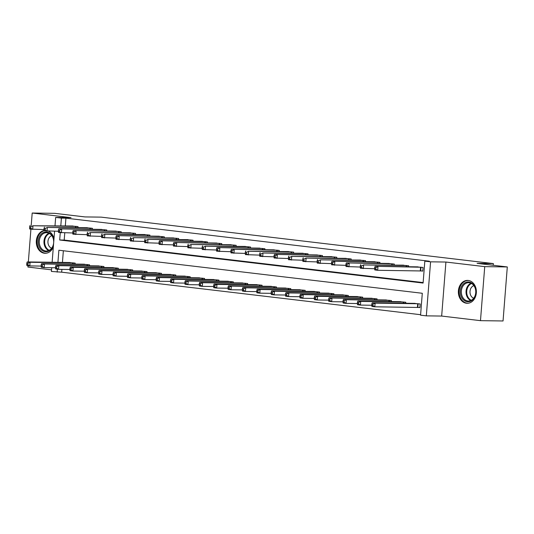 <?xml version="1.0" encoding="UTF-8"?>
<svg xmlns="http://www.w3.org/2000/svg" width="534" height="534" viewBox="0 0 534 534"><rect width="100%" height="100%" fill="white"/><g stroke="black" fill="none" stroke-linecap="round" stroke-linejoin="round"><path stroke-width="0.8" d="M44.115 230.521A11.441 9.011 -89.2 0 0 36.292 242.109A11.441 9.011 -89.2 0 0 44.409 253.236A11.441 9.011 -89.2 0 0 45.15 253.283A11.441 9.011 -89.2 0 0 53.333 246.982M53.987 238.698A11.441 9.011 -89.2 0 0 48.541 231.142M466.476 303.232A11.441 9.011 -89.2 0 0 467.217 303.279A11.441 9.011 -89.2 0 0 476.368 292.438A11.441 9.011 -89.2 0 0 468.265 280.457A11.441 9.011 -89.2 0 0 467.524 280.403A11.441 9.011 -89.2 0 0 458.372 291.25A11.441 9.011 -89.2 0 0 466.476 303.232M61.897 269.376L61.67 272.186L51.411 271.446L51.705 267.728M28.048 265.718L27.942 267.053L51.538 269.85M55.002 225.769L55.663 217.418L71.009 217.632L32.194 213.033L54.762 213.34L84.946 216.917L101.193 217.138L493.363 263.589L477.109 263.369L507.3 266.947L503.048 320.967L480.48 320.66L484.732 266.64L445.917 262.04L430.578 261.827L426.326 315.854L420.572 315.173L422.294 293.273L58.88 250.226L57.926 262.354M445.917 262.04L441.665 316.061L480.48 320.66M441.665 316.061L426.326 315.854M61.67 272.186L420.612 314.706M32.194 213.033L31.212 225.448M30.919 229.213L28.342 261.947M507.3 266.947L484.732 266.64M63.359 250.753L62.445 262.414M418.009 307.397L419.884 307.617L420.171 303.966L413.249 303.359M405.713 303.259L405.793 302.264L398.878 301.657M391.342 301.556L391.415 300.562L384.5 299.954M376.964 299.854L377.044 298.86L370.122 298.252M362.586 298.152L362.666 297.158L355.751 296.55M348.215 296.443L348.288 295.456L341.373 294.848M333.837 294.741L333.917 293.753L327.002 293.146M319.459 293.039L319.539 292.045L312.624 291.444M305.088 291.337L305.168 290.342L298.246 289.735M290.71 289.635L290.79 288.64L283.874 288.033M276.338 287.933L276.412 286.938L269.496 286.331M261.96 286.231L262.04 285.236L255.118 284.629M247.582 284.529L247.663 283.534L240.747 282.927M233.211 282.826L233.285 281.832L226.369 281.224M218.833 281.118L218.913 280.13L211.998 279.522M204.455 279.416L204.535 278.428L197.62 277.82M190.084 277.713L190.157 276.719L183.242 276.118M175.706 276.011L175.786 275.017L168.871 274.409M161.328 274.309L161.408 273.315L154.493 272.707M146.957 272.607L147.037 271.612L140.115 271.005M132.579 270.905L132.659 269.91L125.744 269.303M118.208 269.203L118.281 268.208L111.366 267.601M103.83 267.501L103.91 266.506L96.988 265.899M89.452 265.798L89.532 264.804L82.616 264.197M75.08 264.09L75.154 263.102L68.239 262.494M60.262 232.691L59.688 240L423.102 283.053L424.824 261.146L429.336 261.213L65.922 218.166L65.315 225.909M64.768 232.871L64.2 240.066L423.135 282.579M420.885 270.892L422.754 271.112L423.041 267.467L416.126 266.86M408.59 266.753L408.664 265.765L401.748 265.158M394.212 265.051L394.292 264.056L387.377 263.456M379.834 263.349L379.914 262.354L372.999 261.747M365.463 261.647L365.536 260.652L358.621 260.045M351.085 259.945L351.165 258.95L344.25 258.343M336.707 258.242L336.787 257.248L329.872 256.64M322.336 256.54L322.416 255.546L315.494 254.938M307.958 254.838L308.038 253.844L301.123 253.236M293.587 253.129L293.66 252.141L286.745 251.534M279.209 251.427L279.289 250.439L272.367 249.832M264.831 249.725L264.911 248.731L257.995 248.13M250.459 248.023L250.533 247.028L243.617 246.421M236.081 246.321L236.161 245.326L229.246 244.719M221.703 244.619L221.784 243.624L214.868 243.017M207.332 242.917L207.406 241.922L200.49 241.315M192.954 241.214L193.034 240.22L186.119 239.612M178.583 239.512L178.656 238.518L171.741 237.91M164.205 237.81L164.285 236.816L157.363 236.208M149.827 236.101L149.907 235.114L142.992 234.506M135.456 234.399L135.529 233.405L128.614 232.804M121.078 232.697L121.158 231.703L114.236 231.095M106.7 230.995L106.78 230L99.865 229.393M92.329 229.293L92.402 228.298L85.487 227.691M77.951 227.591L78.031 226.596L71.115 225.989M493.229 265.278L493.363 263.589M55.663 217.418L61.41 218.099L60.803 225.849M65.922 218.166L61.41 218.099M424.824 261.146L430.578 261.827M52.132 262.274L54.575 231.229M57.392 269.189L57.158 272.126M64.2 240.066L59.688 240M421.172 267.24L375.095 266.299L418.015 266.866M422.761 270.985L377.685 270.291L374.808 269.95L374.588 268.942L375.736 269.076L375.849 267.614L374.701 267.481L374.588 268.942M375.849 267.614L377.972 266.64L377.685 270.291L375.736 269.076M375.095 266.299L374.701 267.481M415.138 303.372L372.225 302.798L375.102 303.138L374.815 306.79L419.891 307.491M372.865 305.582L374.815 306.79L371.938 306.449L371.711 305.441L372.865 305.582L372.979 304.12L371.824 303.979L371.711 305.441M372.979 304.12L375.102 303.138L418.296 303.746M371.824 303.979L372.225 302.798M406.795 265.538L363.594 264.937L403.637 265.164M374.601 268.742L360.437 268.248L360.21 267.234L361.358 267.374L361.471 265.912L360.323 265.778L360.21 267.234M361.471 265.912L363.594 264.937L363.307 268.589L361.358 267.374M360.724 264.597L360.323 265.778M392.417 263.836L346.346 262.895L389.259 263.462M360.223 267.04L346.059 266.546L345.832 265.531L346.987 265.672L347.1 264.21L345.952 264.076L345.832 265.531M347.1 264.21L349.223 263.235L348.936 266.887L346.987 265.672M346.346 262.895L345.952 264.076M378.045 262.134L331.968 261.193L374.888 261.76M345.852 265.338L331.681 264.837L331.46 263.829L332.609 263.97L332.722 262.508L331.574 262.374L331.46 263.829M332.722 262.508L334.845 261.533L334.558 265.178L332.609 263.97M331.968 261.193L331.574 262.374M400.767 301.67L357.847 301.096L360.724 301.436L360.437 305.088L371.731 305.241M358.488 303.873L360.437 305.088L357.56 304.747L357.339 303.739L358.488 303.873L358.601 302.418L357.453 302.277L357.339 303.739M358.601 302.418L360.724 301.436L403.924 302.044M357.453 302.277L357.847 301.096M386.389 299.968L343.475 299.394L346.346 299.734L346.059 303.385L357.353 303.539M344.11 302.171L346.059 303.385L343.188 303.045L342.961 302.037L344.11 302.171L344.223 300.715L343.075 300.575L342.961 302.037M344.223 300.715L346.346 299.734L389.546 300.342M343.075 300.575L343.475 299.394M372.011 298.266L329.098 297.692L331.974 298.032L331.687 301.683L342.975 301.837M329.738 300.468L331.687 301.683L328.81 301.343L328.584 300.335L329.738 300.468L329.852 299.007L328.704 298.873L328.584 300.335M329.852 299.007L331.974 298.032L375.168 298.639M328.704 298.873L329.098 297.692M363.667 260.432L320.467 259.824L360.51 260.058M331.474 263.629L317.309 263.135L317.083 262.127L318.231 262.267L318.351 260.806L317.196 260.665L317.083 262.127M318.351 260.806L320.467 259.824L320.18 263.476L318.231 262.267M317.596 259.484L317.196 260.665M357.64 296.557L314.72 295.99L317.596 296.33L317.309 299.981L328.604 300.135M315.36 298.766L317.309 299.981L314.433 299.641L314.212 298.633L315.36 298.766L315.474 297.304L314.326 297.171L314.212 298.633M315.474 297.304L317.596 296.33L360.797 296.937M314.326 297.171L314.72 295.99M461.756 286.131A9.899 7.803 90.8 0 1 472.643 283.781A9.899 7.803 90.8 0 1 474.426 297.578A9.899 7.803 90.8 0 1 463.539 299.928A9.899 7.803 90.8 0 1 461.756 286.131M474.406 297.158A9.165 7.222 -89.2 0 0 475 287.692A9.165 7.222 -89.2 0 0 468.665 282.693A9.165 7.222 -89.2 0 0 462.678 286.558A9.165 7.222 -89.2 0 0 462.09 296.023A9.165 7.222 -89.2 0 0 468.418 301.022A9.165 7.222 -89.2 0 0 474.406 297.158M473.705 298.232A6.528 5.14 90.8 0 1 470.955 288.173A6.528 5.14 90.8 0 1 473.878 285.63M468.605 280.504A11.368 8.958 -89.2 0 0 468.245 280.49A11.368 8.958 -89.2 0 0 460.815 285.283A11.368 8.958 -89.2 0 0 460.088 297.017A11.368 8.958 -89.2 0 0 467.938 303.219A11.368 8.958 -89.2 0 0 468.298 303.212M53.527 244.512A9.899 7.803 90.8 0 1 45.25 251.714A9.899 7.803 90.8 0 1 38.261 240.941A9.899 7.803 90.8 0 1 46.805 232.003A9.899 7.803 90.8 0 1 53.807 241.014M47.199 232.737A9.165 7.222 -89.2 0 0 46.605 232.697A9.165 7.222 -89.2 0 0 39.269 241.388A9.165 7.222 -89.2 0 0 45.757 250.987A9.165 7.222 -89.2 0 0 46.351 251.027A9.165 7.222 -89.2 0 0 53.687 242.343A9.165 7.222 -89.2 0 0 47.199 232.737M51.638 248.237A6.528 5.14 90.8 0 1 47.926 241.882A6.528 5.14 90.8 0 1 51.811 235.634M44.168 230.755A11.368 8.958 -89.2 0 0 37.086 242.556A11.368 8.958 -89.2 0 0 45.136 253.176A11.368 8.958 -89.2 0 0 45.871 253.223A11.368 8.958 -89.2 0 0 46.231 253.216M349.296 258.73L306.095 258.122L346.132 258.356M317.096 261.927L302.932 261.433L302.705 260.425L303.859 260.559L303.973 259.103L302.825 258.963L302.705 260.425M303.973 259.103L306.095 258.122L305.808 261.773L303.859 260.559M303.219 257.782L302.825 258.963M334.918 257.028L291.718 256.42L331.761 256.654M302.725 260.225L288.554 259.731L288.333 258.723L289.481 258.856L289.595 257.401L288.447 257.261L288.333 258.723M289.595 257.401L291.718 256.42L291.43 260.071L289.481 258.856M288.847 256.08L288.447 257.261M320.54 255.325L274.469 254.378L317.383 254.952M288.347 258.523L274.182 258.029L273.955 257.021L275.103 257.154L275.224 255.699L274.069 255.559L273.955 257.021M275.224 255.699L277.346 254.718L277.059 258.369L275.103 257.154M274.469 254.378L274.069 255.559M306.169 253.623L262.968 253.016L303.005 253.249M273.975 256.821L259.804 256.327L259.584 255.319L260.732 255.452L260.846 253.99L259.698 253.857L259.584 255.319M260.846 253.99L262.968 253.016L262.681 256.667L260.732 255.452M260.091 252.675L259.698 253.857M291.791 251.914L248.59 251.314L288.634 251.541M259.597 255.118L245.433 254.625L245.206 253.617L246.354 253.75L246.468 252.288L245.32 252.155L245.206 253.617M246.468 252.288L248.59 251.314L248.303 254.965L246.354 253.75M245.72 250.973L245.32 252.155M343.262 294.855L300.348 294.287L303.219 294.628L302.932 298.279L314.226 298.433M300.982 297.064L302.932 298.279L300.061 297.939L299.834 296.931L300.982 297.064L301.103 295.602L299.948 295.469L299.834 296.931M301.103 295.602L303.219 294.628L346.419 295.229M299.948 295.469L300.348 294.287M328.884 293.153L285.97 292.585L288.847 292.926L288.56 296.577L299.848 296.73M286.611 295.362L288.56 296.577L285.683 296.236L285.456 295.222L286.611 295.362L286.725 293.9L285.577 293.767L285.456 295.222M286.725 293.9L288.847 292.926L332.048 293.526M285.577 293.767L285.97 292.585M314.513 291.451L271.592 290.883L274.469 291.224L274.182 294.875L285.476 295.028M272.233 293.66L274.182 294.875L271.305 294.534L271.085 293.52L272.233 293.66L272.347 292.198L271.199 292.065L271.085 293.52M272.347 292.198L274.469 291.224L317.67 291.824M271.199 292.065L271.592 290.883M300.135 289.748L257.221 289.181L260.098 289.521L259.811 293.166L271.098 293.326M257.855 291.958L259.811 293.166L256.934 292.826L256.707 291.818L257.855 291.958L257.975 290.496L256.821 290.363L256.707 291.818M257.975 290.496L260.098 289.521L303.292 290.122M256.821 290.363L257.221 289.181M285.757 288.046L242.843 287.472L245.72 287.813L245.433 291.464L256.721 291.617M243.484 290.256L245.433 291.464L242.556 291.123L242.336 290.116L243.484 290.256L243.597 288.794L242.449 288.654L242.336 290.116M243.597 288.794L245.72 287.813L288.921 288.42M242.449 288.654L242.843 287.472M277.413 250.212L231.342 249.271L274.256 249.839M245.219 253.416L231.055 252.922L230.828 251.914L231.983 252.048L232.096 250.586L230.942 250.453L230.828 251.914M232.096 250.586L234.219 249.612L233.932 253.263L231.983 252.048M231.342 249.271L230.942 250.453M271.385 286.344L228.472 285.77L231.342 286.111L231.055 289.762L242.349 289.915M229.106 288.547L231.055 289.762L228.185 289.421L227.958 288.413L229.106 288.547L229.219 287.092L228.071 286.952L227.958 288.413M229.219 287.092L231.342 286.111L274.543 286.718M228.071 286.952L228.472 285.77M263.042 248.51L216.964 247.569L259.884 248.136M230.848 251.714L216.677 251.22L216.457 250.206L217.605 250.346L217.718 248.884L216.57 248.751L216.457 250.206M217.718 248.884L219.841 247.909L219.554 251.561L217.605 250.346M216.964 247.569L216.57 248.751M257.008 284.642L214.094 284.068L216.971 284.408L216.684 288.06L227.971 288.213M214.735 286.845L216.684 288.06L213.807 287.719L213.58 286.711L214.735 286.845L214.848 285.39L213.693 285.249L213.58 286.711M214.848 285.39L216.971 284.408L260.165 285.016M213.693 285.249L214.094 284.068M248.664 246.808L205.463 246.207L245.506 246.434M216.47 250.012L202.306 249.512L202.079 248.504L203.227 248.644L203.341 247.182L202.192 247.048L202.079 248.504M203.341 247.182L205.463 246.207L205.176 249.852L203.227 248.644M202.593 245.867L202.192 247.048M242.636 282.94L199.716 282.366L202.593 282.706L202.306 286.358L213.6 286.511M200.357 285.143L202.306 286.358L199.429 286.017L199.209 285.009L200.357 285.143L200.47 283.681L199.322 283.547L199.209 285.009M200.47 283.681L202.593 282.706L245.794 283.314M199.322 283.547L199.716 282.366M234.286 245.106L191.092 244.505L231.129 244.732M202.092 248.303L187.928 247.809L187.701 246.801L188.856 246.942L188.969 245.48L187.821 245.34L187.701 246.801M188.969 245.48L191.092 244.505L190.805 248.15L188.856 246.942M188.215 244.158L187.821 245.34M228.258 281.238L185.345 280.664L188.215 281.004L187.928 284.655L199.222 284.809M185.979 283.441L187.928 284.655L185.058 284.315L184.831 283.307L185.979 283.441L186.092 281.979L184.944 281.845L184.831 283.307M186.092 281.979L188.215 281.004L231.416 281.612M184.944 281.845L185.345 280.664M219.915 243.404L173.837 242.456L216.757 243.03M187.721 246.601L173.55 246.107L173.33 245.099L174.478 245.233L174.591 243.778L173.443 243.637L173.33 245.099M174.591 243.778L176.714 242.796L176.427 246.448L174.478 245.233M173.837 242.456L173.443 243.637M213.88 279.529L170.967 278.962L173.844 279.302L173.557 282.953L184.844 283.107M171.608 281.738L173.557 282.953L170.68 282.613L170.453 281.605L171.608 281.738L171.721 280.277L170.573 280.143L170.453 281.605M171.721 280.277L173.844 279.302L217.038 279.903M170.573 280.143L170.967 278.962M205.537 241.702L159.466 240.754L202.379 241.328M173.343 244.899L159.179 244.405L158.952 243.397L160.1 243.531L160.22 242.076L159.065 241.935L158.952 243.397M160.22 242.076L162.343 241.094L162.049 244.746L160.1 243.531M159.466 240.754L159.065 241.935M199.509 277.827L156.589 277.259L159.466 277.6L159.179 281.251L170.473 281.405M157.23 280.036L159.179 281.251L156.302 280.911L156.082 279.903L157.23 280.036L157.343 278.574L156.195 278.441L156.082 279.903M157.343 278.574L159.466 277.6L202.666 278.201M156.195 278.441L156.589 277.259M191.165 240L147.965 239.392L188.001 239.626M158.965 243.197L144.801 242.703L144.574 241.695L145.729 241.829L145.842 240.373L144.694 240.233L144.574 241.695M145.842 240.373L147.965 239.392L147.678 243.043L145.729 241.829M145.088 239.052L144.694 240.233M176.787 238.297L133.587 237.69L173.63 237.924M144.594 241.495L130.423 241.001L130.203 239.993L131.351 240.126L131.464 238.665L130.316 238.531L130.203 239.993M131.464 238.665L133.587 237.69L133.3 241.341L131.351 240.126M130.717 237.35L130.316 238.531M162.409 236.589L116.339 235.648L159.252 236.215M130.216 239.793L116.052 239.299L115.825 238.291L116.973 238.424L117.093 236.963L115.938 236.829L115.825 238.291M117.093 236.963L119.215 235.988L118.928 239.639L116.973 238.424M116.339 235.648L115.938 236.829M148.038 234.887L104.838 234.286L144.874 234.513M115.845 238.091L101.674 237.597L101.453 236.589L102.601 236.722L102.715 235.26L101.567 235.127L101.453 236.589M102.715 235.26L104.838 234.286L104.551 237.937L102.601 236.722M101.961 233.945L101.567 235.127M133.66 233.184L90.46 232.584L130.503 232.811M101.467 236.388L87.302 235.894L87.075 234.88L88.223 235.02L88.337 233.558L87.189 233.425L87.075 234.88M88.337 233.558L90.46 232.584L90.173 236.235L88.223 235.02M87.589 232.243L87.189 233.425M119.282 231.482L73.211 230.541L116.125 231.109M87.089 234.686L72.924 234.186L72.697 233.178L73.852 233.318L73.966 231.856L72.811 231.723L72.697 233.178M73.966 231.856L76.088 230.882L75.801 234.533L73.852 233.318M73.211 230.541L72.811 231.723M104.911 229.78L58.833 228.839L101.754 229.406M72.717 232.978L58.546 232.484L58.326 231.476L59.474 231.616L59.588 230.154L58.44 230.014L58.326 231.476M59.588 230.154L61.71 229.179L61.423 232.824L59.474 231.616M58.833 228.839L58.44 230.014M90.533 228.078L47.332 227.471L87.376 227.704M58.34 231.275L44.175 230.781L43.948 229.774L45.096 229.914L45.216 228.452L44.062 228.312L43.948 229.774M45.216 228.452L47.332 227.471L47.045 231.122L45.096 229.914M44.462 227.13L44.062 228.312M76.162 226.376L32.961 225.769L72.998 226.002M43.962 229.573L29.797 229.079L29.57 228.071L30.725 228.205L30.838 226.75L29.69 226.61L29.57 228.071M30.838 226.75L32.961 225.769L32.674 229.42L30.725 228.205M30.084 225.428L29.69 226.61M185.131 276.125L142.218 275.557L145.094 275.898L144.801 279.549L156.095 279.703M142.852 278.334L144.801 279.549L141.931 279.209L141.704 278.194L142.852 278.334L142.972 276.872L141.817 276.739L141.704 278.194M142.972 276.872L145.094 275.898L188.288 276.499M141.817 276.739L142.218 275.557M170.753 274.423L127.84 273.855L130.717 274.196L130.429 277.84L141.717 278M128.48 276.632L130.429 277.84L127.553 277.5L127.326 276.492L128.48 276.632L128.594 275.17L127.446 275.037L127.326 276.492M128.594 275.17L130.717 274.196L173.917 274.796M127.446 275.037L127.84 273.855M156.382 272.72L113.468 272.146L116.339 272.494L116.052 276.138L127.346 276.292M114.102 274.93L116.052 276.138L113.175 275.798L112.954 274.79L114.102 274.93L114.216 273.468L113.068 273.328L112.954 274.79M114.216 273.468L116.339 272.494L159.539 273.094M113.068 273.328L113.468 272.146M142.004 271.018L99.09 270.444L101.967 270.785L101.68 274.436L112.968 274.589M99.725 273.221L101.68 274.436L98.803 274.096L98.576 273.088L99.725 273.221L99.845 271.766L98.69 271.626L98.576 273.088M99.845 271.766L101.967 270.785L145.161 271.392M98.69 271.626L99.09 270.444M127.626 269.316L84.712 268.742L87.589 269.083L87.302 272.734L98.596 272.887M85.353 271.519L87.302 272.734L84.425 272.393L84.205 271.385L85.353 271.519L85.467 270.064L84.319 269.924L84.205 271.385M85.467 270.064L87.589 269.083L130.79 269.69M84.319 269.924L84.712 268.742M113.255 267.614L70.341 267.04L73.211 267.38L72.924 271.032L84.218 271.185M70.975 269.817L72.924 271.032L70.054 270.691L69.827 269.683L70.975 269.817L71.089 268.362L69.941 268.222L69.827 269.683M71.089 268.362L73.211 267.38L116.412 267.988M69.941 268.222L70.341 267.04M98.877 265.912L55.963 265.338L58.84 265.678L58.553 269.33L69.841 269.483M56.604 268.115L58.553 269.33L55.676 268.989L55.449 267.981L56.604 268.115L56.717 266.653L55.563 266.519L55.449 267.981M56.717 266.653L58.84 265.678L102.034 266.286M55.563 266.519L55.963 265.338M84.505 264.203L41.585 263.636L44.462 263.976L44.175 267.627L55.469 267.781M42.226 266.413L44.175 267.627L41.298 267.287L41.078 266.279L42.226 266.413L42.34 264.951L41.191 264.817L41.078 266.279M42.34 264.951L44.462 263.976L87.663 264.577M41.191 264.817L41.585 263.636M70.128 262.501L27.214 261.934L30.084 262.274L29.797 265.925L41.091 266.079M27.848 264.71L29.797 265.925L26.927 265.585L26.7 264.577L27.848 264.71L27.968 263.249L26.813 263.115L26.7 264.577M27.968 263.249L30.084 262.274L73.285 262.875M26.813 263.115L27.214 261.934M420.999 267.234L420.712 270.885M420.578 267.22L420.291 270.872M417.414 307.37L417.701 303.726M417.835 307.39L418.122 303.739M406.621 265.531L406.528 266.726M406.2 265.518L406.107 266.72M392.25 263.829L392.15 265.024M391.829 263.816L391.729 265.018M377.872 262.127L377.778 263.322M377.451 262.114L377.358 263.315M403.237 303.225L403.33 302.017M403.657 303.232L403.751 302.037M388.859 301.523L388.952 300.315M389.279 301.53L389.373 300.328M374.481 299.821L374.581 298.613M374.901 299.821L375.001 298.626M363.494 260.425L363.4 261.62M363.073 260.412L362.98 261.613M360.11 298.112L360.203 296.911M360.53 298.119L360.624 296.924M470.774 300.555A9.165 7.222 90.8 0 1 467.384 286.624A9.165 7.222 90.8 0 1 471.015 283.227M471.562 283.507A8.864 6.989 -89.2 0 0 468.018 286.805A8.864 6.989 -89.2 0 0 471.328 300.295M48.714 250.559A9.165 7.222 90.8 0 1 43.962 241.829A9.165 7.222 90.8 0 1 48.948 233.231M49.495 233.512A8.864 6.989 -89.2 0 0 44.642 241.842A8.864 6.989 -89.2 0 0 49.268 250.299M349.123 258.723L349.029 259.918M348.702 258.703L348.609 259.911M334.745 257.021L334.651 258.216M334.324 257.001L334.231 258.209M320.367 255.312L320.273 256.507M319.946 255.299L319.853 256.507M305.995 253.61L305.902 254.805M305.575 253.597L305.481 254.805M291.617 251.908L291.524 253.103M291.197 251.894L291.103 253.096M345.732 296.41L345.825 295.209M346.152 296.417L346.246 295.222M331.354 294.708L331.454 293.506M331.781 294.715L331.874 293.52M316.982 293.006L317.076 291.804M317.403 293.012L317.496 291.818M302.604 291.304L302.698 290.102M303.025 291.31L303.118 290.116M288.233 289.602L288.327 288.4M288.654 289.608L288.747 288.413M277.239 250.206L277.146 251.401M276.826 250.192L276.725 251.394M273.855 287.899L273.949 286.691M274.276 287.906L274.369 286.711M262.868 248.504L262.775 249.698M262.448 248.49L262.354 249.692M259.477 286.197L259.577 284.989M259.898 286.204L259.991 285.002M248.49 246.801L248.397 247.996M248.07 246.788L247.976 247.99M245.106 284.495L245.199 283.287M245.527 284.495L245.62 283.3M234.119 245.099L234.019 246.294M233.698 245.086L233.598 246.287M230.728 282.793L230.822 281.585M231.149 282.793L231.242 281.598M219.741 243.397L219.648 244.592M219.32 243.377L219.227 244.585M216.35 281.084L216.45 279.883M216.771 281.091L216.871 279.896M205.363 241.695L205.27 242.89M204.943 241.675L204.849 242.883M201.979 279.382L202.072 278.181M202.399 279.389L202.493 278.194M190.992 239.986L190.898 241.188M190.571 239.973L190.478 241.181M176.614 238.284L176.52 239.479M176.193 238.271L176.1 239.479M162.236 236.582L162.142 237.777M161.815 236.569L161.722 237.77M147.865 234.88L147.771 236.075M147.444 234.867L147.351 236.068M133.487 233.178L133.393 234.373M133.066 233.164L132.973 234.366M119.115 231.476L119.015 232.67M118.695 231.462L118.595 232.664M104.737 229.774L104.644 230.968M104.317 229.76L104.223 230.962M90.359 228.071L90.266 229.266M89.939 228.058L89.845 229.26M75.988 226.369L75.895 227.564M75.568 226.349L75.468 227.557M187.601 277.68L187.694 276.478M188.021 277.687L188.115 276.492M173.23 275.978L173.323 274.776M173.65 275.985L173.744 274.79M158.852 274.276L158.945 273.074M159.272 274.282L159.366 273.088M144.474 272.574L144.567 271.365M144.894 272.58L144.988 271.385M130.102 270.872L130.196 269.663M130.523 270.878L130.616 269.683M115.724 269.169L115.818 267.961M116.145 269.176L116.238 267.975M101.347 267.467L101.447 266.259M101.767 267.467L101.86 266.272M86.975 265.758L87.069 264.557M87.396 265.765L87.489 264.57M72.597 264.056L72.691 262.855M73.018 264.063L73.111 262.868"/></g></svg>
